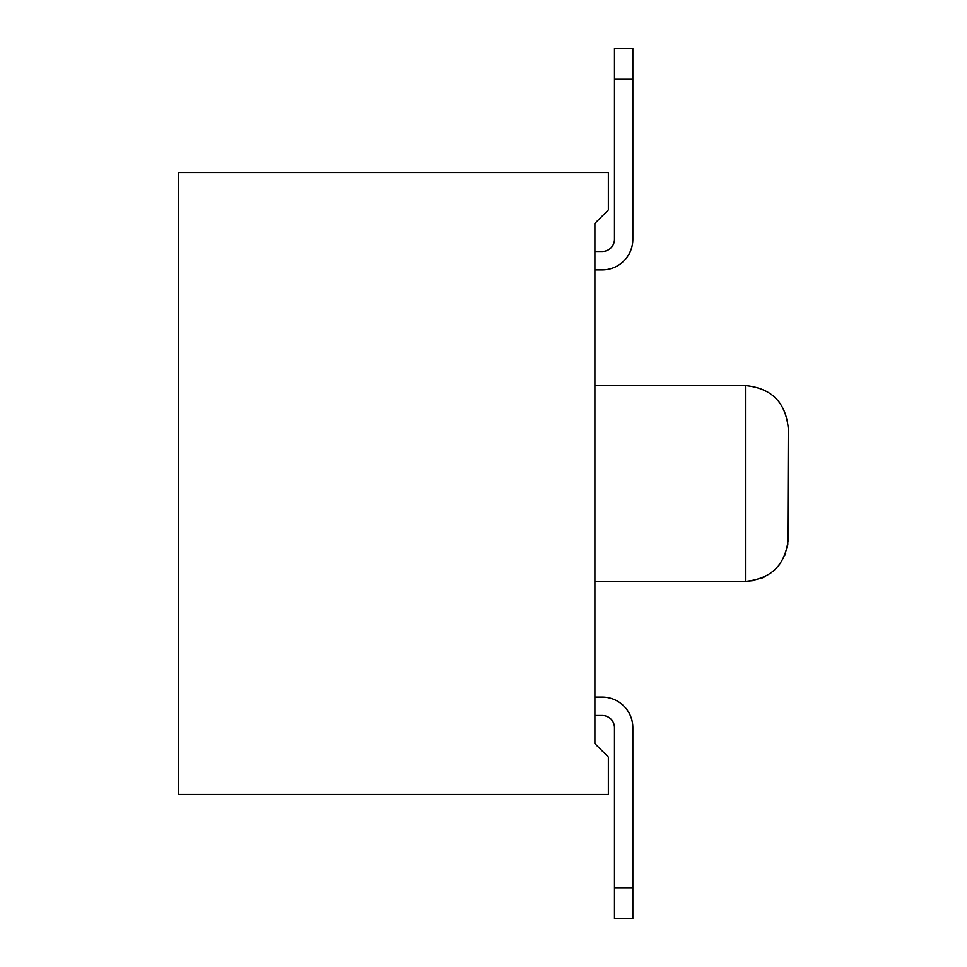 <?xml version="1.0" encoding="UTF-8"?>
<svg xmlns="http://www.w3.org/2000/svg" width="967" height="967" viewBox="0 0 967 967"><rect width="100%" height="100%" fill="white"/><g stroke="black" fill="none" stroke-linecap="round" stroke-linejoin="round"><path stroke-width="1.45" d="M178.714 794.415L608.352 794.415L608.352 757.076L594.886 743.611L594.886 223.389L608.352 209.924L608.352 172.585L178.714 172.585L178.714 794.415M787.791 545.062L788.286 428.417L788.286 538.583C785.748 564.607 771.473 578.882 745.448 581.421L745.448 385.579L594.886 385.579M602.236 269.902L594.886 269.902L602.236 269.902A30.606 30.606 0 0 0 632.829 239.296L632.829 48.35L614.468 48.35L614.468 78.956L632.829 78.956M594.886 251.541L602.236 251.541A12.245 12.245 0 0 0 614.468 239.296L614.468 78.956M602.236 251.541A12.245 12.245 0 0 0 614.468 239.296A12.245 12.245 0 0 1 602.236 251.541A12.245 12.245 0 0 0 614.468 239.296A12.245 12.245 0 0 1 602.236 251.541A12.245 12.245 0 0 0 614.468 239.296A12.245 12.245 0 0 1 602.236 251.541A12.245 12.245 0 0 0 614.468 239.296M602.236 697.098L594.886 697.098L602.236 697.098A30.606 30.606 0 0 1 632.829 727.704L632.829 888.044L614.468 888.044L614.468 918.65L632.829 918.65L632.829 888.044M594.886 715.459L602.236 715.459A12.245 12.245 0 0 1 614.468 727.704L614.468 888.044M602.236 715.459A12.245 12.245 0 0 1 614.468 727.704A12.245 12.245 0 0 0 602.236 715.459A12.245 12.245 0 0 1 614.468 727.704A12.245 12.245 0 0 0 602.236 715.459A12.245 12.245 0 0 1 614.468 727.704A12.245 12.245 0 0 0 602.236 715.459A12.245 12.245 0 0 1 614.468 727.704M753.486 580.659L745.448 581.421L594.886 581.421M745.448 385.579C771.473 388.118 785.748 402.393 788.286 428.417M761.621 578.254L764.377 577.021M770.107 573.612L775.498 569.116L780.683 562.951M784.962 555.143L785.688 553.293"/></g></svg>
